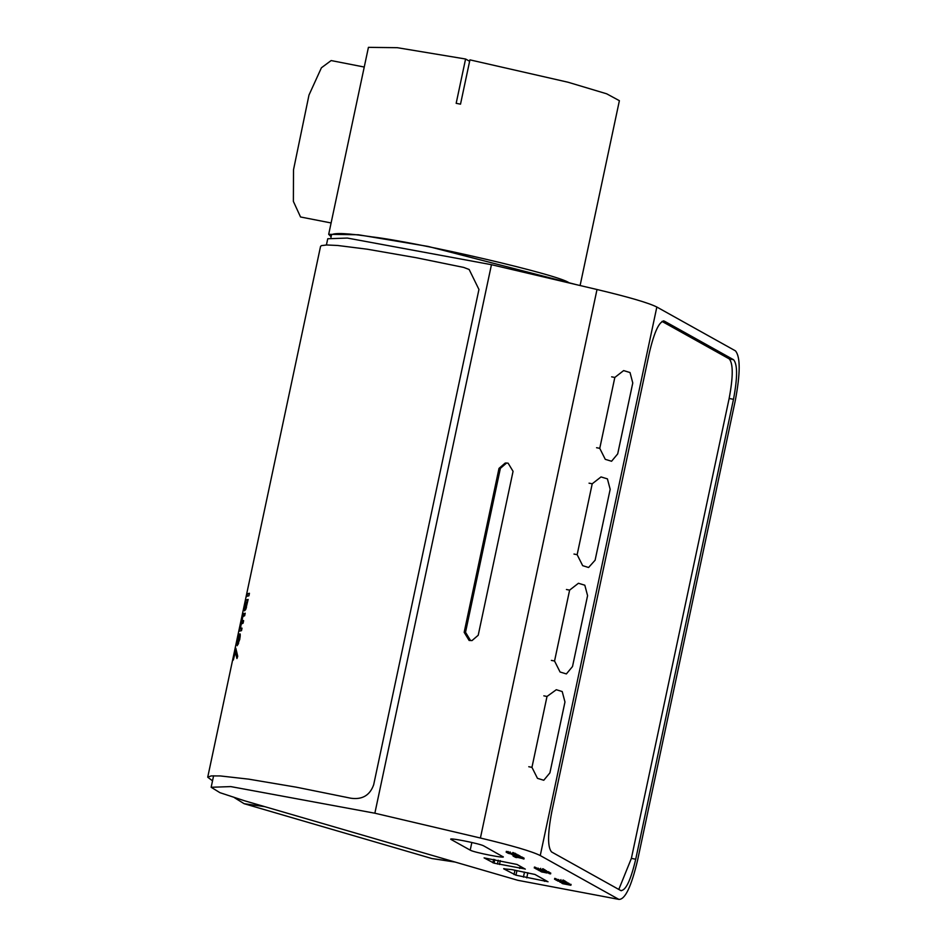 <?xml version="1.0" encoding="UTF-8"?>
<svg xmlns="http://www.w3.org/2000/svg" width="947" height="947" viewBox="0 0 947 947"><rect width="100%" height="100%" fill="white"/><g stroke="black" fill="none" stroke-linecap="round" stroke-linejoin="round"><path stroke-width="1.42" d="M597.012 289.51L480.413 838.024C512.102 845.564 532.036 851.412 540.252 855.555L618.865 899.39C625.067 899.697 631.306 886.652 637.58 860.267L735.334 400.356C740.424 373.307 740.459 356.806 735.452 350.863L656.839 307.029C648.636 302.886 628.69 297.05 597.012 289.51L491.457 264.698L347.336 238.064L327.745 238.751L326.419 244.977M480.413 838.024L374.858 813.213L230.737 786.59L211.157 787.277L219.929 792.675L244.586 800.783L517.879 880.319L618.865 899.39L517.879 880.319M580.097 285.532L619.385 100.69L606.66 93.8L568.011 82.223L469.925 59.862L460.514 104.17L456.17 103.318L465.581 59.01L469.629 61.271M331.107 236.786L328.692 234.323L368.43 47.35L397.314 47.693L465.581 59.01M620.782 890.547L551.545 851.933C547.555 847.198 547.603 833.999 551.675 812.36L649.429 352.462C654.436 331.343 659.42 320.903 664.368 321.14L733.605 359.753C737.595 364.488 737.559 377.687 733.487 399.326L635.721 859.225C630.714 880.343 625.73 890.784 620.782 890.547L621.339 890.748M662 321.4L729.261 358.901C733.25 363.648 733.215 376.835 729.143 398.474L631.377 858.384L618.805 889.446M663.811 320.938L663.22 320.915M515.523 856.55L521.88 857.828L515.405 856.573L515.594 855.686M515.772 856.68L515.961 855.792M516.529 856.846L516.719 855.958M521.075 857.733L521.264 856.857M521.88 857.828L521.939 856.964M517.737 856.408L514.197 855.828L519.548 857.023L517.618 856.419L517.808 855.543M517.855 856.502L518.045 855.615M518.352 856.621L518.53 855.733M519.157 856.822L519.335 855.946M515.488 856.171L515.642 855.248M516.079 856.183L516.446 854.443M516.34 856.206L516.529 855.319M514.197 855.828L514.446 855.046M515.038 856.218L515.227 855.33M516.435 856.573L516.624 855.686M518.246 856.952L518.435 856.076M520.743 857.201L520.566 856.419M519.678 856.609L512.753 855.082L519.56 856.633L519.737 855.745M512.801 855.023L512.943 854.206M513.179 855.236L513.369 854.348M514.043 855.449L514.233 854.561M513.345 855.319L513.404 854.454M514.446 855.65L514.635 854.762M518.885 856.514L519.063 855.626M516.612 854.892L507.687 853.046L516.577 855.046L516.766 854.158M509.036 853.425L509.261 852.466M509.711 853.436L509.9 852.549M510.184 853.46L510.315 852.596M507.687 853.046L507.959 852.276M508.432 853.425L508.622 852.549M509.51 853.732L509.699 852.845M510.847 854.016L511.037 853.129M512.007 854.218L512.197 853.33M512.587 854.253L512.777 853.365M512.765 854.17L512.954 853.283M512.824 854.099L513.014 853.211M513.085 854.099L513.274 853.211M513.724 854.206L513.913 853.318M514.718 854.431L514.908 853.543M513.961 854.549L514.079 853.685M514.233 854.679L514.422 853.792M514.813 854.81L515.002 853.922M515.855 854.987L516.044 854.099M540.216 871.157L548.301 872.566L540.453 871.299L540.275 870.293M540.453 871.299L540.642 870.411M541.045 871.441L541.234 870.553M541.329 871.489L541.518 870.601M541.625 871.536L541.814 870.648M541.897 871.583L542.086 870.695M546.999 872.424L547.188 871.536M547.555 872.518L547.745 871.631M548.017 872.589L548.206 871.702M548.301 872.566L548.479 871.725M538.843 870.494L539.032 869.606M539.092 870.577L539.269 869.689M539.459 870.672L539.648 869.784M546.324 872.175L546.514 871.287M546.632 871.631L537.399 869.689L546.241 871.607L546.431 870.719M537.446 869.654L537.588 868.801M537.695 869.772L537.884 868.896M545.543 871.465L545.732 870.577M569.372 884.865L563.216 883.468L563.406 882.58L563.583 883.729L569.372 884.865L569.561 883.977M563.82 883.515L564.01 882.628M565.631 883.847L565.821 882.959M568.342 884.439L568.531 883.551M568.709 884.545L568.898 883.658M568.934 884.628L569.123 883.74M562.778 883.693L570.899 885.267L562.778 883.693L562.968 882.805M563.643 883.882L563.832 882.995M569.905 885.102L570.094 884.214M570.556 885.232L570.745 884.344M570.887 885.208L571.088 884.38M561.867 883.279L562.056 882.391M562.352 883.539L562.542 882.663M560.766 880.521L554.528 879.242L564.412 881.645L555.664 879.87L560.766 880.521L560.955 879.633M555.652 879.834L555.853 878.982M555.948 879.964L556.138 879.076M556.457 880.094L556.647 879.207M557.132 880.237L557.321 879.349M563.725 881.527L563.915 880.639M564.542 881.621L564.601 880.757M558.375 880.355L558.564 879.467M562.66 880.947L562.849 880.059M563.003 880.982L563.193 880.106M563.276 881.018L563.465 880.13M563.418 881.018L563.607 880.13M554.646 879.218L554.717 878.354M554.895 879.349L555.084 878.473M555.688 879.526L555.877 878.638M565.323 882.059L556.481 880.331L565.181 882.083L565.371 881.195M556.611 880.308L556.67 879.443M556.883 880.45L557.073 879.562M557.712 880.639L557.901 879.751M564.448 881.953L564.637 881.065M566.91 882.935L557.676 880.994L566.519 882.912L566.708 882.024M557.724 880.97L557.866 880.106M557.972 881.089L558.162 880.201M565.821 882.77L566.01 881.882M564.507 882.829L559.772 882.012L567.158 883.693L564.4 882.841L564.59 881.953M564.72 882.947L564.909 882.059M565.335 883.089L565.525 882.202M566.59 883.397L566.78 882.509M567.158 883.693L567.419 882.734M561.133 882.415L561.393 881.456M561.985 882.438L562.175 881.55M562.494 882.474L562.636 881.61M559.772 882.012L559.949 881.266M560.399 882.403L560.588 881.515M561.559 882.734L561.749 881.846M563.145 883.101L563.335 882.213M565.051 883.504L565.241 882.616M566.223 883.717L566.413 882.841M567.217 883.882L567.407 883.006M567.987 884.001L568.176 883.113M568.531 884.036L568.721 883.149M545.046 870.755L536.203 869.026L544.904 870.767L545.093 869.891M536.333 868.991L536.393 868.139M536.606 869.145L536.795 868.257M537.434 869.322L537.624 868.446M544.17 870.648L544.359 869.76M540.488 869.216L534.25 867.926L544.134 870.34L535.386 868.565L540.488 869.216L540.678 868.328M535.375 868.529L535.576 867.677M535.671 868.659L535.86 867.772M536.18 868.79L536.369 867.902M536.854 868.932L537.044 868.044M543.448 870.222L543.637 869.334M544.265 870.317L544.324 869.453M538.097 869.05L538.287 868.162M542.382 869.63L542.572 868.754M542.726 869.677L542.915 868.79M542.998 869.713L543.187 868.825M543.116 869.677L543.329 868.825M534.368 867.914L534.439 867.05M534.617 868.044L534.806 867.156M535.41 868.221L535.6 867.334M542.962 872.128L546.75 872.968L542.962 872.128L543.152 871.24M546.218 872.661L546.395 871.773M546.75 872.968L546.94 872.08M549.153 873.134L541.139 871.725L549.296 873.146L549.343 872.258M549.296 873.146L549.485 872.258M541.139 871.725L541.317 870.885M541.4 871.867L541.589 870.98M541.838 871.986L542.027 871.098M542.453 872.128L542.643 871.24M549.651 873.738L549.84 872.85M550.029 873.809L550.219 872.921M550.633 873.868L550.704 873.004M547.413 872.862L547.603 871.974M548.396 873.027L548.585 872.14M516.979 855.626L512.943 854.762L516.979 855.626L517.24 854.679M513.428 853.851L513.238 854.739L513.132 853.886M514.659 854.987L514.848 854.099M518.234 855.804L511.723 854.431L518.281 855.91L518.471 855.023M511.723 854.431L511.948 853.649M512.268 854.739L512.457 853.851M513.144 854.987L513.333 854.099M514.304 855.259L514.493 854.372M515.677 855.543L515.866 854.656M516.932 855.78L517.121 854.892M517.82 855.899L518.009 855.011M513.676 853.815L507.521 852.418L507.71 851.531L507.509 852.43L513.676 853.815L513.866 852.927M508.125 852.466L508.314 851.578M509.936 852.785L510.125 851.898M512.647 853.389L512.836 852.501M513.002 853.484L513.191 852.608M513.227 853.567L513.416 852.691M507.071 852.631L515.192 854.218L507.071 852.631L507.261 851.744M507.935 852.821L508.125 851.933M514.209 854.052L514.387 853.164M514.86 854.17L515.05 853.283M515.192 854.158L515.381 853.33M506.172 852.217L506.361 851.329M506.657 852.489L506.846 851.602M514.659 856.419L513.108 856.112L514.659 856.419L514.766 855.567M513.191 856.088L513.298 855.236M513.452 856.23L513.629 855.342M514.055 856.36L514.245 855.472M522.578 858.562L513.937 856.55L522.993 858.621L522.768 857.674M522.993 858.621L523.182 857.733M523.253 858.645L523.442 857.769M515.866 856.964L516.056 856.088M521.761 858.124L521.951 857.236M522.566 858.219L522.637 857.355M513.972 856.502L514.126 855.662M514.292 856.715L514.481 855.828M514.671 856.822L514.86 855.934M520.412 858.053L520.601 857.165M515.31 856.325L515.061 857.142M515.239 857.272L515.428 856.384M515.594 857.402L515.784 856.526M516.411 857.591L516.6 856.704M523.182 858.917L523.36 858.029M523.987 859.012L524.058 858.148M516.944 857.568L517.133 856.68M547.934 881.693L515.961 875.194L503.697 868.813L511.948 869.618L534.972 874.46L548.029 881.787M503.721 868.671L504.313 868.695M525.159 868.991L494.05 863.167L484.095 857.887L517.003 864.445L525.313 869.145M502.798 856.526C508.172 859.189 473.796 852.466 470.209 850.146L451.234 839.563C445.859 836.888 480.236 843.623 483.81 845.943L503.153 856.869M328.692 234.323L358.38 234.761L428.198 246.445L576.096 284.585M569.206 282.964C561.559 275.388 419.474 242.396 371.437 236.797C347.94 233.282 334.634 232.619 331.521 234.832L330.965 237.484M595.107 560.21L588.584 567.49L582.677 565.667L577.149 554.682L592.218 483.787L601.025 476.933L607.418 478.874L610.176 489.315L595.107 560.21M584.82 585.21L587.578 595.651L572.509 666.546L566.377 673.921L560.068 672.003L554.551 661.018L569.62 590.123L578.428 583.269L584.82 585.21M614.828 377.451L623.635 370.597L630.027 372.538L632.774 382.979L617.704 453.873L611.573 461.248L605.275 459.331L599.759 448.345L614.828 377.451L611.644 376.835M547.011 696.459L556.303 689.724L562.21 691.547L564.968 701.987L549.899 772.882L543.767 780.257L537.47 778.339L531.954 767.354L547.011 696.459L543.838 695.844M478.211 635.259L513.061 471.334L508.125 463.19L506.586 463.024L500.371 468.351L465.522 632.276L470.458 640.421L471.997 640.586L478.211 635.259M506.586 463.024L505.225 463.047L499.01 468.374L464.172 632.312L469.108 640.444L471.997 640.586M237.768 643.037L239.224 639.485L239.212 636.218L237.543 642.149L238.644 643.202M239.307 634.099L240.124 633.91L240.242 635.153L239.733 639.438L237.2 645.7L238.135 637.556L239.307 634.099L240.195 634.277M238.739 635.508L240.23 635.804M239.508 637.106L240.112 637.224M239.212 636.218L240.195 636.408M236.904 644.114L238.159 644.351M247.451 593.733L249.44 593.284L248.895 595.817L246.907 596.255L247.451 593.733L249.262 594.089M246.824 594.207L246.338 596.859L246.989 594.243M244.894 607.465L245.178 608.175L245.877 607.276L246.8 602.825L246.457 602.079L245.853 602.99L244.894 607.465L246.161 608.365L245.084 608.163M245.877 607.276L246.48 607.394M244.61 610.815L246.149 599.865L248.138 599.427L245.77 609.312L244.492 610.803M244.219 609.631L245.474 609.88M246.457 602.079L247.297 602.919M246.149 599.865L247.96 600.22M240.005 628.749L243.284 613.987L245.202 613.194L244.669 615.728L242.917 616.521L242.456 618.237L242.148 620.321L243.628 620.64L243.083 623.185L241.343 624.002L240.858 625.754L240.633 628.311L242.03 628.145L241.485 630.678L239.496 631.116L240.005 628.749L241.828 629.104M242.148 620.321L243.545 621.007M240.633 628.311L241.947 628.512M243.474 613.644L245.048 613.952M243.284 613.987L244.965 614.319M242.858 615.325L244.681 615.68M241.828 621.244L243.426 621.552M241.319 622.617L243.13 622.972M240.254 628.654L241.852 628.974M235.318 652.045L233.341 660.035L235.839 648.281L237.721 656.271L236.939 658.532L235.318 652.045L236.407 652.258M373.663 784.814L478.945 289.462L469.156 269.493L463.71 267.421L416.23 257.726L367.306 249.215L337.617 245.474L326.751 244.977L321.412 245.628L320.548 246.398L207.724 777.191L211.24 775.901L220.343 775.948L248.741 779.156L296.304 787.182L350.875 798.226C362.275 799.836 369.863 795.362 373.663 784.814M212.519 780.837L207.724 777.191M331.107 222.959L300.542 216.981L293.381 201.403L293.511 169.797L308.982 95.067L321.412 67.782L331.154 60.561L364.24 67.036M455.27 862.09L431.915 858.538L244.113 803.695L234.501 797.729M491.457 264.698L374.858 813.213M635.721 859.225L631.377 858.384M733.487 399.326L729.143 398.474M733.605 359.753L729.261 358.901M540.145 870.814L540.335 869.926M538.476 869.95L538.665 869.062M569.1 884.711L569.289 883.823M558.754 881.255L558.943 880.367M548.81 873.087L549 872.199M543.081 872.258L543.27 871.382M549.094 873.608L549.284 872.72M513.404 853.661L513.582 852.774M514.055 856.621L514.245 855.733M515.464 856.988L515.653 856.1M522.093 858.467L522.282 857.591M514.032 874.578L514.967 870.21M515.961 875.194L516.944 870.601M523.419 877.123L524.496 872.08M526.757 877.881L527.858 872.732M544.513 881.349L544.809 879.952M492.89 862.788L493.636 859.331M494.05 863.167L494.819 859.568M497.471 864.043L498.276 860.243M499.471 864.504L500.3 860.634M519.69 868.458L520.163 866.209M470.209 850.146L471.843 842.475M540.252 855.555L656.839 307.029M592.218 483.787L589.046 483.171M577.149 554.682L573.977 554.054M554.551 661.018L551.367 660.39M569.62 590.123L566.436 589.508M599.759 448.345L596.574 447.718M531.954 767.354L528.769 766.727M464.172 632.312L465.522 632.276M499.01 468.374L500.371 468.351M243.71 613.478L245.084 613.751M264.923 806.69L244.113 803.695M453.944 861.711L431.915 858.538M213.596 775.782L211.157 787.277M519.773 856.112L519.583 856.999M509.155 852.478L508.965 853.365M515.594 853.815L515.405 854.703M567.478 882.782L567.289 883.669M561.263 881.479L561.074 882.367M517.275 854.727L517.086 855.603M513.096 853.839L512.907 854.727M243.533 621.054L242.373 620.83M241.935 628.583L240.727 628.346"/></g></svg>
